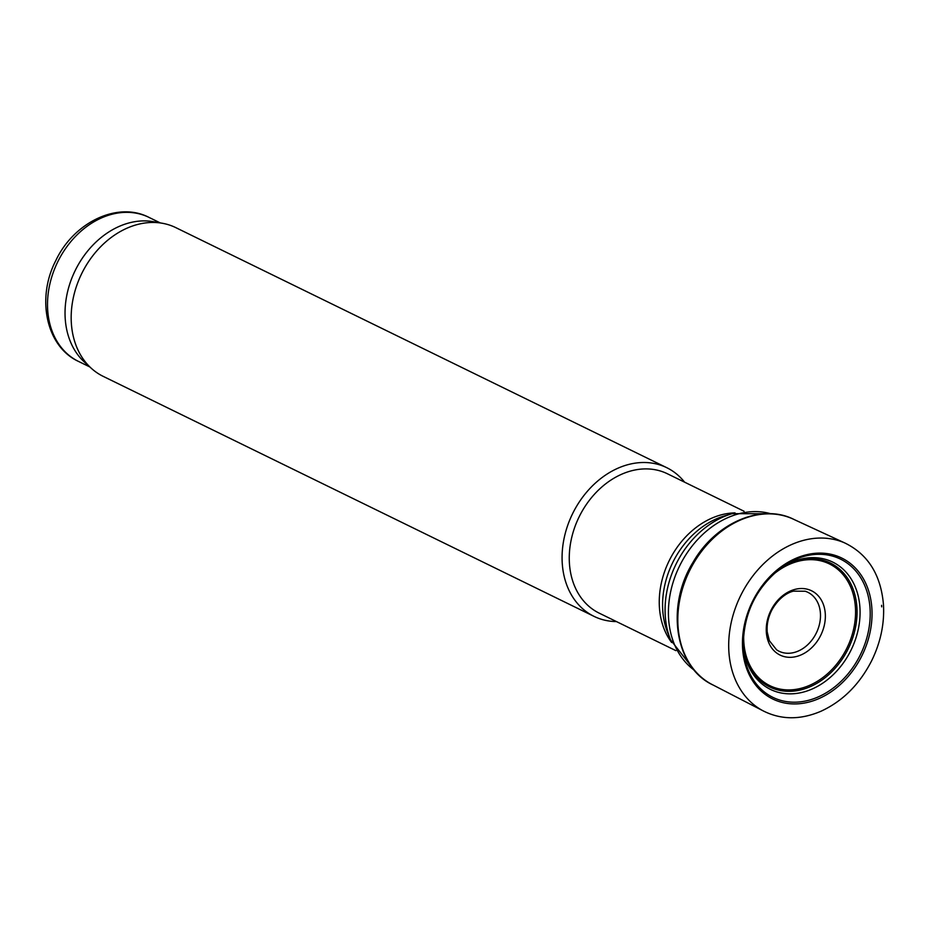 <?xml version="1.0" encoding="UTF-8"?>
<svg xmlns="http://www.w3.org/2000/svg" width="930" height="930" viewBox="0 0 930 930"><rect width="100%" height="100%" fill="white"/><g stroke="black" fill="none" stroke-linecap="round" stroke-linejoin="round"><path stroke-width="1.4" d="M675.901 650.651L599.234 613.161A77.585 60.357 -63.9 0 1 579.088 516.952A77.585 60.357 -63.9 0 1 667.403 473.765L744.07 511.256M616.451 621.577A82.758 64.391 -63.9 0 1 594.049 616.381A82.758 64.391 -63.9 0 1 572.555 513.755A82.758 64.391 -63.9 0 1 666.752 467.685A82.758 64.391 -63.9 0 1 684.608 482.182M594.049 616.381L103.149 376.336A82.758 64.391 -63.9 0 1 91.396 368.373A82.758 64.391 -63.9 0 1 81.654 273.711A82.758 64.391 -63.9 0 1 162.343 223.27A82.758 64.391 -63.9 0 1 175.851 227.652L666.752 467.685M91.396 368.373L84.618 362.247A80.166 62.38 -63.9 0 1 75.191 270.549A80.166 62.38 -63.9 0 1 153.357 221.677L162.343 223.27M694.315 670.239A87.932 68.413 -63.9 0 1 679.539 566.068A87.932 68.413 -63.9 0 1 770.831 513.755M694.594 670.565L670.518 639.794A85.99 66.902 -63.9 0 1 732.189 513.662L771.261 513.767M670.518 639.794L667.612 632.505A79.527 61.868 -63.9 0 1 724.656 515.859L732.189 513.662M671.658 642.514A77.585 60.357 -63.9 0 1 669.077 560.941A77.585 60.357 -63.9 0 1 735.037 512.895M89.815 366.943L78.492 361.41A80.166 62.38 -63.9 0 1 57.672 261.981A80.166 62.38 -63.9 0 1 148.928 217.364L160.251 222.898M881.698 606.848L881.594 605.29A89.513 69.645 -63.9 0 1 881.698 606.848M871.712 606.348A78.48 61.066 -63.9 0 1 871.922 609.22A78.48 61.066 -63.9 0 1 782.49 702.522A78.48 61.066 -63.9 0 1 764.274 582.994A78.48 61.066 -63.9 0 1 869.655 594.363A78.48 61.066 -63.9 0 1 871.712 606.348M762.774 710.671A93.395 72.656 -63.9 0 1 740.524 595.886A93.395 72.656 -63.9 0 1 844.789 542.957C868.143 554.327 881.047 575.054 883.5 605.139C884.477 623.995 880.547 642.502 871.701 660.649C859.564 684.434 842.603 701.325 820.818 711.322C800.102 720.111 780.747 719.89 762.774 710.671L713.24 685.096A92.14 71.68 -63.9 0 1 689.49 570.927A92.14 71.68 -63.9 0 1 794.185 519.556L844.789 542.957M814.75 597.839A32.794 25.517 -63.9 0 1 820.446 613.695A32.794 25.517 -63.9 0 1 805.95 646.292A32.794 25.517 -63.9 0 1 776.608 649.826L769.354 640.7L767.238 632.086C766.599 624.716 768.145 617.369 771.854 610.022C779.526 596.339 789.314 591.992 793.523 591.143L805.252 591.248A32.794 25.517 -63.9 0 1 814.75 597.839M819.946 597.932A35.805 27.854 -63.9 0 1 825.305 614.114A35.805 27.854 -63.9 0 1 787.698 657.219A35.805 27.854 -63.9 0 1 771.702 608.906A35.805 27.854 -63.9 0 1 819.946 597.932M770.575 576.856A67.762 52.719 -63.9 0 1 853.159 594.014A67.762 52.719 -63.9 0 1 855.461 608.127A67.762 52.719 -63.9 0 1 798.603 688.874A67.762 52.719 -63.9 0 1 743.954 631.284M777.817 570.253A69.006 53.684 -63.9 0 1 854.682 593.956A69.006 53.684 -63.9 0 1 856.949 608.057A69.006 53.684 -63.9 0 1 803.16 689.246A69.006 53.684 -63.9 0 1 743.198 641.061M778.91 569.381A70.854 55.126 -63.9 0 1 857.704 594.061A70.854 55.126 -63.9 0 1 859.971 608.336A70.854 55.126 -63.9 0 1 804.845 691.676A70.854 55.126 -63.9 0 1 743.175 642.456M867.795 594.444A76.946 59.869 -63.9 0 1 870.096 609.324A76.946 59.869 -63.9 0 1 810.867 699.651A76.946 59.869 -63.9 0 1 743.337 647.826A76.946 59.869 -63.9 0 1 783.246 566.207A76.946 59.869 -63.9 0 1 867.795 594.444M78.492 361.41C46.023 346.483 36.282 298.181 55.742 260.714C73.505 222.654 117.366 200.996 148.928 217.364M713.24 685.096C674.959 667.81 665.427 606.453 693.106 562.197C715.6 522.741 761.786 502.839 794.185 519.556M743.337 647.826C742.896 613.905 756.195 586.702 783.246 566.207"/></g></svg>
